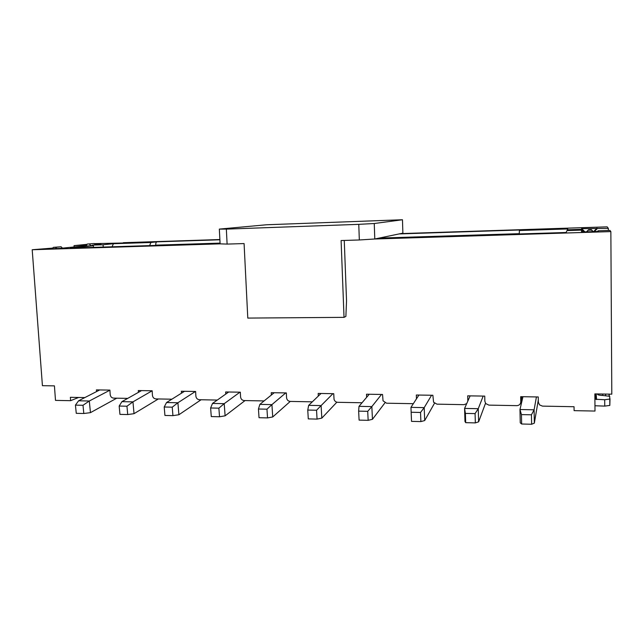 <?xml version="1.0" encoding="UTF-8"?>
<svg xmlns="http://www.w3.org/2000/svg" width="644" height="644" viewBox="0 0 644 644"><rect width="100%" height="100%" fill="white"/><g stroke="black" fill="none" stroke-linecap="round" stroke-linejoin="round"><path stroke-width="0.97" d="M74.132 246.958L74.036 245.63L86.98 244.358M219.33 229.103L220.111 243.851L227.115 244.092L226.342 229.111L219.33 229.103L266.471 224.772L402.468 219.749L402.878 233.144L374.784 238.996L374.261 223.516L358.772 224.345L359.328 239.971L374.784 238.996L610.858 231.599L611.8 394.16L594.863 393.911L595 411.057L574.094 410.647L574.054 406.718L542.465 406.123L539.495 404.859L538.336 402.162L538.255 396.962L520.682 396.68L520.771 401.848C520.561 404.191 519.241 405.462 516.81 405.648L488.885 405.124L485.713 403.563L484.851 401.22L484.747 396.108L467.705 395.835L467.826 401.091M84.831 397.589L70.373 397.316L70.615 400.681L55.497 400.383L54.426 385.861L42.424 385.684L32.2 249.743L52.76 248.085M469.887 395.867L469.895 396.414M521.89 396.704L520.771 401.848M344.258 240.437L346.536 300.829L345.884 316.413L344.025 317.355L341.103 240.542L359.328 239.971M466.699 403.643L464.01 404.665L436.946 404.158L433.581 402.218L432.865 395.271L416.346 395.014L416.459 398.845M413.335 403.683L386.569 403.216L383.035 400.81L382.552 394.466L366.533 394.209L366.637 397.316M318.297 396.092L318.184 393.436L333.737 393.685L334.043 399.336C334.622 401.148 335.838 402.138 337.689 402.307L362.033 402.758M271.357 395.03L271.245 392.687L286.347 392.929L286.572 397.839C286.926 399.98 288.15 401.172 290.235 401.421L312.316 401.832M225.77 394.072L225.658 391.954L240.333 392.188L240.574 396.937C240.888 399.095 242.08 400.302 244.157 400.56L264.096 400.93M181.471 393.194L181.358 391.246L195.615 391.472L195.881 396.157C196.203 398.282 197.37 399.473 199.382 399.723L217.294 400.061M138.412 392.365L138.299 390.554L152.161 390.779L152.443 395.392C152.765 397.493 153.908 398.668 155.872 398.91L171.851 399.208M96.536 391.584L96.415 389.886L109.899 390.103L110.205 394.651C110.535 396.728 111.653 397.879 113.561 398.121L127.721 398.386M220.111 243.851L32.2 249.743M344.025 317.355L247.787 318.08L244.084 243.569L227.115 244.092M149.65 245.614L150.873 242.49L156.903 241.838C156.081 242.12 155.687 243.223 155.719 245.155L155.735 245.42M112.072 246.797L113.4 243.714L103.08 244.768L92.486 245.106L100.923 244.253L95.095 244.446M74.036 245.63L86.521 244.929M94.306 243.649L123.302 243.005M219.886 239.536L123.278 242.699M400.6 233.619L607.163 226.857L608.347 228.379L608.363 230.472M399.127 233.925L520.4 229.964L519.41 230.512L567.734 228.942L567.348 229.787L581.58 229.328L581.604 228.652L608.347 228.379M519.41 230.512L519.233 233.973M610.858 231.599L609.949 230.423L598.099 230.793L598.397 231.478L581.484 232.009L581.548 230.117L566.994 230.584L566.124 232.492L377.481 238.433M567.356 230.568L567.348 229.787M581.58 229.328L584.39 231.921M585.002 231.896L581.604 228.652M596.948 228.153L593.623 231.631M593.245 231.639L591.353 229.699L588.527 229.787L586.748 231.566M595.161 393.911L595.66 399.264L604.7 399.731L604.748 406.106L594.951 405.76M594.323 231.607L597.197 228.733M598.099 230.793L597.382 231.51M597.954 393.951L597.745 394.064C597.197 394.82 598.928 395.287 602.921 395.472L609.683 396.302L609.779 399.071L604.7 399.731M604.748 406.106L609.82 405.43L610.005 398.741M93.509 247.385L93.396 245.758L82.625 246.105L59.232 248.463L47.117 248.842L52.591 248.302M93.396 245.758L70.421 248.109L220.087 243.392M95.457 244.809L94.177 243.521L87.214 244.068L86.006 245.992M90.764 245.839L92.334 245.292M91.923 245.807L92.486 245.106M103.08 244.768L103.233 247.079M52.293 248.681L53.315 247.377L55.529 247.312L56.736 248.544M53.315 247.377L61.083 246.765L62.444 248.141M55.529 247.312L61.083 246.765M374.261 223.516L402.468 219.749M226.342 229.111L358.772 224.345M87.214 244.068L94.177 243.521M89.315 243.996L90.74 245.453M82.102 245.372L82.818 246.097M583.536 231.945L581.548 230.117M588.527 229.787L586.942 231.84M591.353 229.699L591.45 230.093L588.592 230.182M591.45 230.093L593.132 231.647M522.96 396.72L519.974 409.52L520.247 422.818L521.64 424.01L521.447 414.599L519.974 409.52L534.101 409.801L536.42 396.937M538.304 399.996L534.343 423.148L534.101 409.801L531.445 414.808L521.447 414.599M470.136 395.875L464.582 408.425L464.984 421.506L465.684 422.665L465.403 413.408L464.582 408.425L478.259 408.69L483.185 396.084M485.512 403.289L478.629 421.828L478.259 408.69L475.079 413.609L465.403 413.408M478.629 421.828L475.344 422.899L465.684 422.665M475.344 422.899L475.079 413.609M418.914 395.054L410.953 407.362L411.532 421.369L410.953 407.362L424.203 407.628L431.577 395.255M434.491 403.257L424.694 420.556L424.203 407.628L420.532 412.45L411.162 412.257M424.694 420.556L420.886 421.595L411.532 421.369M420.886 421.595L420.532 412.45M369.229 394.257L359.006 406.34L358.644 411.138L359.094 420.113L368.151 420.331L367.716 411.331L358.644 411.138M384.951 402.822L372.449 419.316L371.846 406.589L381.514 394.45M372.449 419.316L368.151 420.331M359.006 406.34L371.846 406.589L367.716 411.331M321.01 393.484L308.669 405.342L307.76 410.059L308.283 418.89L317.057 419.099L316.55 410.244L307.76 410.059M336.86 402.194L321.815 418.125L321.106 405.583L332.932 393.677M321.815 418.125L317.057 419.099M308.669 405.342L321.106 405.583L316.55 410.244M274.183 392.735L259.854 404.376L258.445 409.012L259.033 417.706L267.542 417.916L266.962 409.19L258.445 409.012M290.251 401.421L272.726 416.958L271.921 404.617L285.759 392.921M272.726 416.958L267.542 417.916M259.854 404.376L271.921 404.617L266.962 409.19M228.701 392.003L212.504 403.442L210.62 407.99L211.272 416.563L219.524 416.765L218.88 408.167L210.62 407.99M245.042 400.576L225.11 415.831L224.209 403.667L239.946 392.188M225.11 415.831L219.524 416.765M212.504 403.442L224.209 403.667L218.88 408.167M184.498 391.294L166.546 402.532L164.212 407.008L164.928 415.452L172.938 415.646L172.238 407.177L164.212 407.008M201.089 399.755L178.895 414.744L177.905 402.758L195.43 391.472M178.895 414.744L172.938 415.646M166.546 402.532L177.905 402.758L172.238 407.177M141.527 390.61L121.925 401.647L119.172 406.05L119.945 414.374L127.721 414.559L126.957 406.219L119.172 406.05M158.352 398.958L134.024 413.681L132.962 401.864L152.161 390.779M134.024 413.681L127.721 414.559M121.925 401.647L132.962 401.864L126.957 406.219M99.74 389.942L78.584 400.793L75.437 405.124L76.266 413.327L83.817 413.504L82.996 405.285L75.437 405.124M116.773 398.185L90.45 412.651L89.307 401.003L109.907 390.192M90.45 412.651L83.817 413.504M78.584 400.793L89.307 401.003L82.996 405.285M534.343 423.148L531.622 424.251L531.445 414.808M531.622 424.251L521.64 424.01M70.615 400.681L78.632 397.469M156.903 241.838L219.894 239.777M113.4 243.714L150.873 242.49M519.233 233.675L379.091 238.103M220.071 243.126L155.719 245.155M596.175 393.927L596.561 399.594M605.618 394.064L605.626 395.513M609.232 395.971L609.224 394.12M602.712 394.023L602.728 395.472M467.826 400.922L468.18 400.294M595.66 399.264L595.33 393.911M609.071 394.12L609.087 395.915M609.779 399.071L609.82 405.43M597.745 394.064L597.745 394.643"/></g></svg>
